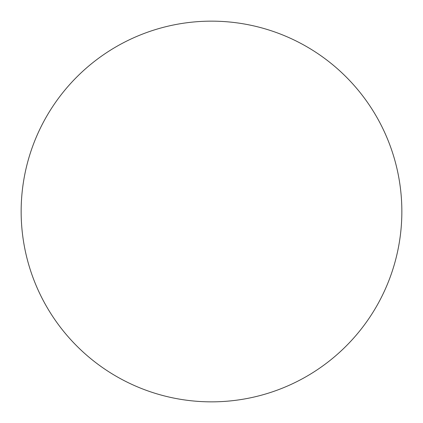 <?xml version="1.0" encoding="UTF-8"?>
<svg xmlns="http://www.w3.org/2000/svg" width="423" height="423" viewBox="0 0 423 423"><rect width="100%" height="100%" fill="white"/><g stroke="black" fill="none" stroke-linecap="round" stroke-linejoin="round"><path stroke-width="0.63" d="M401.85 211.5A190.35 190.35 0 0 0 211.5 21.15A190.35 190.35 0 0 0 21.15 211.5A190.35 190.35 0 0 0 211.5 401.85A190.35 190.35 0 0 0 401.85 211.5"/></g></svg>
